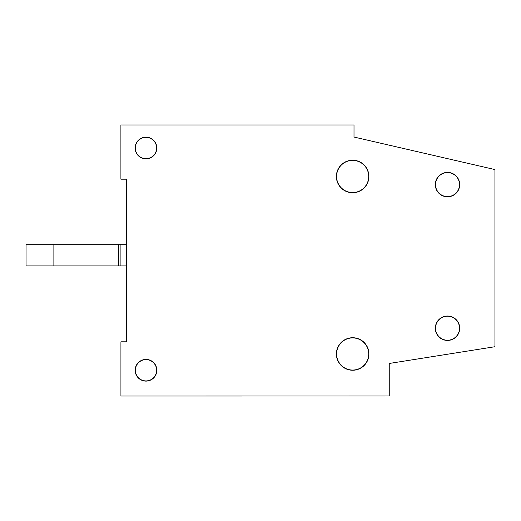 <?xml version="1.0" encoding="UTF-8"?>
<svg xmlns="http://www.w3.org/2000/svg" width="521" height="521" viewBox="0 0 521 521"><rect width="100%" height="100%" fill="white"/><g stroke="black" fill="none" stroke-linecap="round" stroke-linejoin="round"><path stroke-width="0.78" d="M123.614 179.191L126.329 179.191L126.329 188.674M126.336 275.388L126.343 341.809L120.924 341.809L120.924 396.019L389.252 395.993L120.924 396.019M354.006 137.049L354.006 124.988L120.898 124.981L120.905 179.191L126.329 179.191L126.343 341.809M120.911 265.918L120.911 244.238L26.05 244.238L26.05 265.918L126.336 265.918M120.911 244.238L126.336 244.238M53.878 244.238L53.878 265.918M118.397 244.238L118.397 265.918M156.834 370.268A10.843 10.843 0 0 0 145.991 359.425A10.843 10.843 0 0 0 135.154 370.268A10.843 10.843 0 0 0 145.997 381.112A10.843 10.843 0 0 0 156.834 370.268M156.645 370.268A10.648 10.648 0 0 0 145.991 359.62A10.648 10.648 0 0 0 135.349 370.268A10.648 10.648 0 0 0 145.997 380.916A10.648 10.648 0 0 0 156.645 370.268M368.92 353.987A16.262 16.262 0 0 0 352.658 337.725A16.262 16.262 0 0 0 336.397 353.987A16.262 16.262 0 0 0 352.658 370.249A16.262 16.262 0 0 0 368.92 353.987M368.725 353.987A16.066 16.066 0 0 0 352.658 337.914A16.066 16.066 0 0 0 336.592 353.987A16.066 16.066 0 0 0 352.658 370.053A16.066 16.066 0 0 0 368.725 353.987M368.901 176.476A16.262 16.262 0 0 0 352.639 160.221A16.262 16.262 0 0 0 336.377 176.482A16.262 16.262 0 0 0 352.645 192.744A16.262 16.262 0 0 0 368.901 176.476M368.712 176.476A16.066 16.066 0 0 0 352.639 160.409A16.066 16.066 0 0 0 336.573 176.482A16.066 16.066 0 0 0 352.645 192.549A16.066 16.066 0 0 0 368.712 176.476M459.711 328.23A12.198 12.198 0 0 0 447.513 316.032A12.198 12.198 0 0 0 435.322 328.23A12.198 12.198 0 0 0 447.519 340.428A12.198 12.198 0 0 0 459.711 328.23M459.522 328.23A12.003 12.003 0 0 0 447.513 316.227A12.003 12.003 0 0 0 435.517 328.23A12.003 12.003 0 0 0 447.519 340.233A12.003 12.003 0 0 0 459.522 328.23M459.698 184.61A12.198 12.198 0 0 0 447.5 172.412A12.198 12.198 0 0 0 435.309 184.61A12.198 12.198 0 0 0 447.506 196.808A12.198 12.198 0 0 0 459.698 184.61M459.509 184.61A12.003 12.003 0 0 0 447.5 172.607A12.003 12.003 0 0 0 435.504 184.61A12.003 12.003 0 0 0 447.506 196.612A12.003 12.003 0 0 0 459.509 184.61M156.814 148.023A10.843 10.843 0 0 0 145.971 137.179A10.843 10.843 0 0 0 135.134 148.023A10.843 10.843 0 0 0 145.978 158.859A10.843 10.843 0 0 0 156.814 148.023M156.619 148.023A10.648 10.648 0 0 0 145.971 137.375A10.648 10.648 0 0 0 135.323 148.023A10.648 10.648 0 0 0 145.978 158.671A10.648 10.648 0 0 0 156.619 148.023M354.006 124.981L354 137.049L494.93 169.572L494.95 346.719L389.246 363.469L389.252 395.993"/></g></svg>

